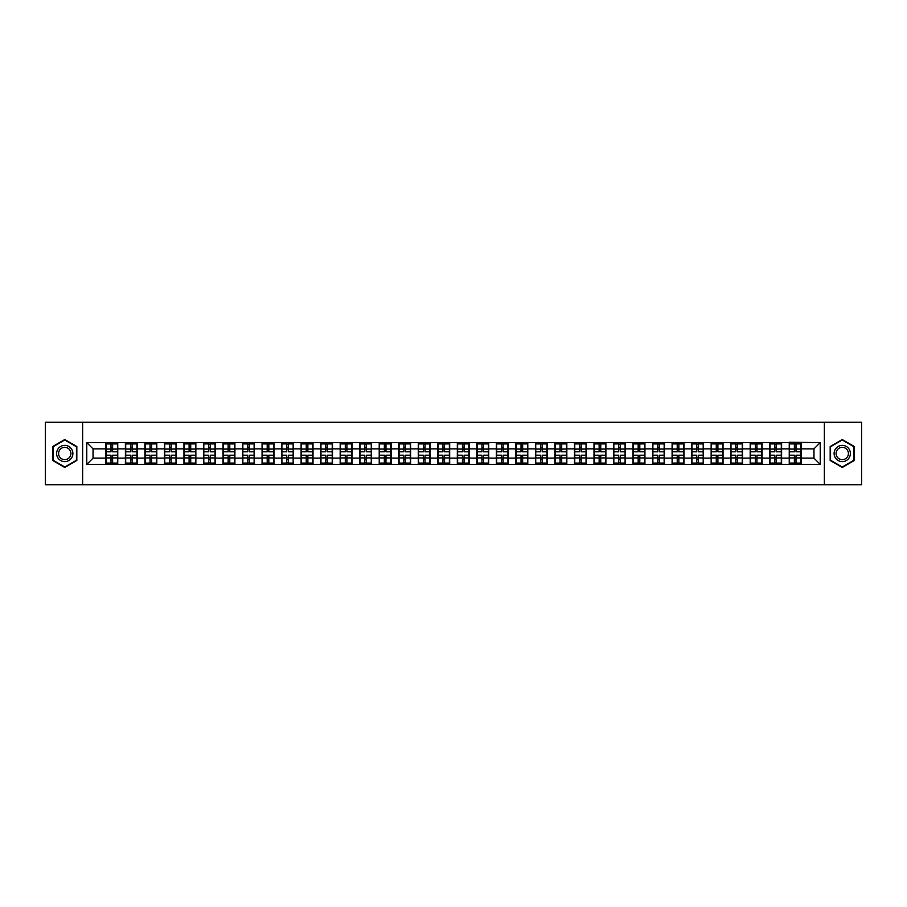 <?xml version="1.0" encoding="UTF-8"?>
<svg xmlns="http://www.w3.org/2000/svg" width="907" height="907" viewBox="0 0 907 907"><rect width="100%" height="100%" fill="white"/><g stroke="black" fill="none" stroke-linecap="round" stroke-linejoin="round"><path stroke-width="1.36" d="M824.35 484.792L861.65 484.792L861.65 422.209L824.35 422.209L824.35 484.792L82.65 484.792L82.65 422.209L45.35 422.209L45.35 484.792L82.65 484.792M824.35 422.209L82.65 422.209M813.964 458.126L813.964 448.874L801.13 448.874L801.13 458.126L813.964 458.126L820.223 464.384L820.223 442.616L789.249 442.231L789.249 448.874L781.607 448.874L781.607 458.126L789.249 458.126L789.249 448.874M820.223 464.384L86.777 464.384L86.777 442.616L105.87 442.616L105.87 448.874L93.036 448.874L93.036 458.126L105.87 458.126L105.87 448.874M789.249 442.616L105.87 442.616M789.249 458.126L789.249 464.384M781.607 458.126L781.607 464.384M781.607 442.616L781.607 448.874M762.084 458.126L769.714 458.126L769.714 448.874L762.084 448.874L762.084 464.384M769.714 458.126L769.714 464.384M769.714 442.616L769.714 448.874M762.084 442.616L762.084 448.874M742.561 458.126L750.191 458.126L750.191 448.874L742.561 448.874L742.561 464.384M750.191 458.126L750.191 464.384M750.191 442.616L750.191 448.874M742.561 442.616L742.561 448.874M723.038 458.126L730.668 458.126L730.668 448.874L723.038 448.874L723.038 464.384M730.668 458.126L730.668 464.384M730.668 442.616L730.668 448.874M723.038 442.616L723.038 448.874M703.515 458.126L711.145 458.126L711.145 448.874L703.515 448.874L703.515 464.384M711.145 458.126L711.145 464.384M711.145 442.616L711.145 448.874M703.515 442.616L703.515 448.874M683.98 458.126L691.622 458.126L691.622 448.874L683.98 448.874L683.98 464.384M691.622 458.126L691.622 464.384M691.622 442.616L691.622 448.874M683.98 442.616L683.98 448.874M664.457 458.126L672.098 458.126L672.098 448.874L664.457 448.874L664.457 464.384M672.098 458.126L672.098 464.384M672.098 442.616L672.098 448.874M664.457 442.616L664.457 448.874M644.934 458.126L652.564 458.126L652.564 448.874L644.934 448.874L644.934 464.384M652.564 458.126L652.564 464.384M652.564 442.616L652.564 448.874M644.934 442.616L644.934 448.874M625.411 458.126L633.041 458.126L633.041 448.874L625.411 448.874L625.411 464.384M633.041 458.126L633.041 464.384M633.041 442.616L633.041 448.874M625.411 442.616L625.411 448.874M605.887 458.126L613.517 458.126L613.517 448.874L605.887 448.874L605.887 464.384M613.517 458.126L613.517 464.384M613.517 442.616L613.517 448.874M605.887 442.616L605.887 448.874M586.353 458.126L593.994 458.126L593.994 448.874L586.353 448.874L586.353 464.384M593.994 458.126L593.994 464.384M593.994 442.616L593.994 448.874M586.353 442.616L586.353 448.874M566.83 458.126L574.471 458.126L574.471 448.874L566.83 448.874L566.83 464.384M574.471 458.126L574.471 464.384M574.471 442.616L574.471 448.874M566.83 442.616L566.83 448.874M547.306 458.126L554.948 458.126L554.948 448.874L547.306 448.874L547.306 464.384M554.948 458.126L554.948 464.384M554.948 442.616L554.948 448.874M547.306 442.616L547.306 448.874M527.783 458.126L535.413 458.126L535.413 448.874L527.783 448.874L527.783 464.384M535.413 458.126L535.413 464.384M535.413 442.616L535.413 448.874M527.783 442.616L527.783 448.874M508.26 458.126L515.89 458.126L515.89 448.874L508.26 448.874L508.26 464.384M515.89 458.126L515.89 464.384M515.89 442.616L515.89 448.874M508.26 442.616L508.26 448.874M488.737 458.126L496.367 458.126L496.367 448.874L488.737 448.874L488.737 464.384M496.367 458.126L496.367 464.384M496.367 442.616L496.367 448.874M488.737 442.616L488.737 448.874M469.202 458.126L476.844 458.126L476.844 448.874L469.202 448.874L469.202 464.384M476.844 458.126L476.844 464.384M476.844 442.616L476.844 448.874M469.202 442.616L469.202 448.874M449.679 458.126L457.321 458.126L457.321 448.874L449.679 448.874L449.679 464.384M457.321 458.126L457.321 464.384M457.321 442.616L457.321 448.874M449.679 442.616L449.679 448.874M430.156 458.126L437.798 458.126L437.798 448.874L430.156 448.874L430.156 464.384M437.798 458.126L437.798 464.384M437.798 442.616L437.798 448.874M430.156 442.616L430.156 448.874M410.633 458.126L418.263 458.126L418.263 448.874L410.633 448.874L410.633 464.384M418.263 458.126L418.263 464.384M418.263 442.616L418.263 448.874M410.633 442.616L410.633 448.874M391.11 458.126L398.74 458.126L398.74 448.874L391.11 448.874L391.11 464.384M398.74 458.126L398.74 464.384M398.74 442.616L398.74 448.874M391.11 442.616L391.11 448.874M371.587 458.126L379.217 458.126L379.217 448.874L371.587 448.874L371.587 464.384M379.217 458.126L379.217 464.384M379.217 442.616L379.217 448.874M371.587 442.616L371.587 448.874M352.052 458.126L359.694 458.126L359.694 448.874L352.052 448.874L352.052 464.384M359.694 458.126L359.694 464.384M359.694 442.616L359.694 448.874M352.052 442.616L352.052 448.874M332.529 458.126L340.17 458.126L340.17 448.874L332.529 448.874L332.529 464.384M340.17 458.126L340.17 464.384M340.17 442.616L340.17 448.874M332.529 442.616L332.529 448.874M313.006 458.126L320.647 458.126L320.647 448.874L313.006 448.874L313.006 464.384M320.647 458.126L320.647 464.384M320.647 442.616L320.647 448.874M313.006 442.616L313.006 448.874M293.483 458.126L301.113 458.126L301.113 448.874L293.483 448.874L293.483 464.384M301.113 458.126L301.113 464.384M301.113 442.616L301.113 448.874M293.483 442.616L293.483 448.874M273.959 458.126L281.589 458.126L281.589 448.874L273.959 448.874L273.959 464.384M281.589 458.126L281.589 464.384M281.589 442.616L281.589 448.874M273.959 442.616L273.959 448.874M254.436 458.126L262.066 458.126L262.066 448.874L254.436 448.874L254.436 464.384M262.066 458.126L262.066 464.384M262.066 442.616L262.066 448.874M254.436 442.616L254.436 448.874M234.902 458.126L242.543 458.126L242.543 448.874L234.902 448.874L234.902 464.384M242.543 458.126L242.543 464.384M242.543 442.616L242.543 448.874M234.902 442.616L234.902 448.874M215.378 458.126L223.02 458.126L223.02 448.874L215.378 448.874L215.378 464.384M223.02 458.126L223.02 464.384M223.02 442.616L223.02 448.874M215.378 442.616L215.378 448.874M195.855 458.126L203.485 458.126L203.485 448.874L195.855 448.874L195.855 464.384M203.485 458.126L203.485 464.384M203.485 442.616L203.485 448.874M195.855 442.616L195.855 448.874M176.332 458.126L183.962 458.126L183.962 448.874L176.332 448.874L176.332 464.384M183.962 458.126L183.962 464.384M183.962 442.616L183.962 448.874M176.332 442.616L176.332 448.874M156.809 458.126L164.439 458.126L164.439 448.874L156.809 448.874L156.809 464.384M164.439 458.126L164.439 464.384M164.439 442.616L164.439 448.874M156.809 442.616L156.809 448.874M137.286 458.126L144.916 458.126L144.916 448.874L137.286 448.874L137.286 464.384M144.916 458.126L144.916 464.384M144.916 442.616L144.916 448.874M137.286 442.616L137.286 448.874M117.751 458.126L125.393 458.126L125.393 448.874L117.751 448.874L117.751 464.384M125.393 458.126L125.393 464.384M125.393 442.616L125.393 448.874M117.751 442.616L117.751 448.874M105.87 458.126L105.87 464.384M93.036 458.126L86.777 464.384M86.777 442.616L93.036 448.874M801.13 458.126L801.13 464.384M801.13 442.616L801.13 448.874M820.223 442.616L813.964 448.874M64.748 439.555L52.674 446.527L52.674 460.473L64.748 467.445L76.823 460.473L76.823 446.527L64.748 439.555M830.177 460.473L842.252 467.445L854.326 460.473L854.326 446.527L842.252 439.555L830.177 446.527L830.177 460.473M106.176 449.067L110.994 449.067L110.994 442.548L106.176 442.548L106.176 455.189L110.994 455.189L110.994 457.933L112.627 457.922L112.627 455.189L117.445 455.189L117.445 442.548L112.627 442.548L112.627 443.92L117.445 443.92M110.994 447.253L112.627 447.253M112.627 444.113L110.994 444.113M106.176 451.811L110.994 451.811L110.994 449.067L112.627 449.078L112.627 451.811L117.445 451.811M106.176 443.92L110.994 443.92M110.994 462.887L112.627 462.887M110.994 459.747L112.627 459.747M106.176 464.452L110.994 464.452L110.994 463.08L106.176 463.08L106.176 464.452M106.176 455.189L106.176 457.933L110.994 457.933L110.994 463.08M106.176 457.933L106.176 463.08M117.445 455.189L117.445 464.452L112.627 464.452L112.627 463.08L117.445 463.08M117.445 457.933L112.627 457.933L112.627 463.08M117.445 449.067L112.627 449.067L112.627 443.92M125.699 449.067L130.517 449.067L130.517 442.548L125.699 442.548L125.699 455.189L130.517 455.189L130.517 457.933L132.15 457.922L132.15 455.189L136.968 455.189L136.968 442.548L132.15 442.548L132.15 443.92L136.968 443.92M130.517 447.253L132.15 447.253M132.15 444.113L130.517 444.113M125.699 451.811L130.517 451.811L130.517 449.067L132.15 449.078L132.15 451.811L136.968 451.811M125.699 443.92L130.517 443.92M130.517 462.887L132.15 462.887M130.517 459.747L132.15 459.747M125.699 464.452L130.517 464.452L130.517 463.08L125.699 463.08L125.699 464.452M125.699 455.189L125.699 457.933L130.517 457.933L130.517 463.08M125.699 457.933L125.699 463.08M136.968 455.189L136.968 464.452L132.15 464.452L132.15 463.08L136.968 463.08M136.968 457.933L132.15 457.933L132.15 463.08M136.968 449.067L132.15 449.067L132.15 443.92M145.233 449.067L150.052 449.067L150.052 442.548L145.233 442.548L145.233 455.189L150.052 455.189L150.052 457.933L151.673 457.922L151.673 455.189L156.492 455.189L156.492 442.548L151.673 442.548L151.673 443.92L156.492 443.92M150.052 447.253L151.673 447.253M151.673 444.113L150.052 444.113M145.233 451.811L150.052 451.811L150.052 449.067L151.673 449.078L151.673 451.811L156.492 451.811M145.233 443.92L150.052 443.92M150.052 462.887L151.673 462.887M150.052 459.747L151.673 459.747M145.233 464.452L150.052 464.452L150.052 463.08L145.233 463.08L145.233 464.452M145.233 455.189L145.233 457.933L150.052 457.933L150.052 463.08M145.233 457.933L145.233 463.08M156.492 455.189L156.492 464.452L151.673 464.452L151.673 463.08L156.492 463.08M156.492 457.933L151.673 457.933L151.673 463.08M156.492 449.067L151.673 449.067L151.673 443.92M164.757 449.067L169.575 449.067L169.575 442.548L164.757 442.548L164.757 455.189L169.575 455.189L169.575 457.933L171.196 457.922L171.196 455.189L176.015 455.189L176.015 442.548L171.196 442.548L171.196 443.92L176.015 443.92M169.575 447.253L171.196 447.253M171.196 444.113L169.575 444.113M164.757 451.811L169.575 451.811L169.575 449.067L171.196 449.078L171.196 451.811L176.015 451.811M164.757 443.92L169.575 443.92M169.575 462.887L171.196 462.887M169.575 459.747L171.196 459.747M164.757 464.452L169.575 464.452L169.575 463.08L164.757 463.08L164.757 464.452M164.757 455.189L164.757 457.933L169.575 457.933L169.575 463.08M164.757 457.933L164.757 463.08M176.015 455.189L176.015 464.452L171.196 464.452L171.196 463.08L176.015 463.08M176.015 457.933L171.196 457.933L171.196 463.08M176.015 449.067L171.196 449.067L171.196 443.92M184.28 449.067L189.098 449.067L189.098 442.548L184.28 442.548L184.28 455.189L189.098 455.189L189.098 457.933L190.719 457.922L190.719 455.189L195.538 455.189L195.538 442.548L190.719 442.548L190.719 443.92L195.538 443.92M189.098 447.253L190.719 447.253M190.719 444.113L189.098 444.113M184.28 451.811L189.098 451.811L189.098 449.067L190.719 449.078L190.719 451.811L195.538 451.811M184.28 443.92L189.098 443.92M189.098 462.887L190.719 462.887M189.098 459.747L190.719 459.747M184.28 464.452L189.098 464.452L189.098 463.08L184.28 463.08L184.28 464.452M184.28 455.189L184.28 457.933L189.098 457.933L189.098 463.08M184.28 457.933L184.28 463.08M195.538 455.189L195.538 464.452L190.719 464.452L190.719 463.08L195.538 463.08M195.538 457.933L190.719 457.933L190.719 463.08M195.538 449.067L190.719 449.067L190.719 443.92M203.803 449.067L208.621 449.067L208.621 442.548L203.803 442.548L203.803 455.189L208.621 455.189L208.621 457.933L210.254 457.922L210.254 455.189L215.072 455.189L215.072 442.548L210.254 442.548L210.254 443.92L215.072 443.92M208.621 447.253L210.254 447.253M210.254 444.113L208.621 444.113M203.803 451.811L208.621 451.811L208.621 449.067L210.254 449.078L210.254 451.811L215.072 451.811M203.803 443.92L208.621 443.92M208.621 462.887L210.254 462.887M208.621 459.747L210.254 459.747M203.803 464.452L208.621 464.452L208.621 463.08L203.803 463.08L203.803 464.452M203.803 455.189L203.803 457.933L208.621 457.933L208.621 463.08M203.803 457.933L203.803 463.08M215.072 455.189L215.072 464.452L210.254 464.452L210.254 463.08L215.072 463.08M215.072 457.933L210.254 457.933L210.254 463.08M215.072 449.067L210.254 449.067L210.254 443.92M71.8 449.43A8.14 8.14 0 0 0 60.678 446.459A8.14 8.14 0 0 0 57.708 457.57A8.14 8.14 0 0 0 68.819 460.541A8.14 8.14 0 0 0 71.8 449.43M70.088 450.416A6.156 6.156 0 0 0 61.665 448.171A6.156 6.156 0 0 0 59.42 456.584A6.156 6.156 0 0 0 67.832 458.829A6.156 6.156 0 0 0 70.088 450.416M64.748 467.014L53.048 460.257L53.048 446.743L64.748 439.986L76.449 446.743L76.449 460.257L64.748 467.014M849.292 449.43A8.14 8.14 0 0 0 838.181 446.459A8.14 8.14 0 0 0 835.2 457.57A8.14 8.14 0 0 0 846.322 460.541A8.14 8.14 0 0 0 849.292 449.43M847.58 450.416A6.156 6.156 0 0 0 839.168 448.171A6.156 6.156 0 0 0 836.912 456.584A6.156 6.156 0 0 0 845.335 458.829A6.156 6.156 0 0 0 847.58 450.416M842.252 467.014L830.551 460.257L830.551 446.743L842.252 439.986L853.952 446.743L853.952 460.257L842.252 467.014M223.326 449.067L228.145 449.067L228.145 442.548L223.326 442.548L223.326 455.189L228.145 455.189L228.145 457.933L229.777 457.922L229.777 455.189L234.596 455.189L234.596 442.548L229.777 442.548L229.777 443.92L234.596 443.92M228.145 447.253L229.777 447.253M229.777 444.113L228.145 444.113M223.326 451.811L228.145 451.811L228.145 449.067L229.777 449.078L229.777 451.811L234.596 451.811M223.326 443.92L228.145 443.92M228.145 462.887L229.777 462.887M228.145 459.747L229.777 459.747M223.326 464.452L228.145 464.452L228.145 463.08L223.326 463.08L223.326 464.452M223.326 455.189L223.326 457.933L228.145 457.933L228.145 463.08M223.326 457.933L223.326 463.08M234.596 455.189L234.596 464.452L229.777 464.452L229.777 463.08L234.596 463.08M234.596 457.933L229.777 457.933L229.777 463.08M234.596 449.067L229.777 449.067L229.777 443.92M242.849 449.067L247.668 449.067L247.668 442.548L242.849 442.548L242.849 455.189L247.668 455.189L247.668 457.933L249.3 457.922L249.3 455.189L254.119 455.189L254.119 442.548L249.3 442.548L249.3 443.92L254.119 443.92M247.668 447.253L249.3 447.253M249.3 444.113L247.668 444.113M242.849 451.811L247.668 451.811L247.668 449.067L249.3 449.078L249.3 451.811L254.119 451.811M242.849 443.92L247.668 443.92M247.668 462.887L249.3 462.887M247.668 459.747L249.3 459.747M242.849 464.452L247.668 464.452L247.668 463.08L242.849 463.08L242.849 464.452M242.849 455.189L242.849 457.933L247.668 457.933L247.668 463.08M242.849 457.933L242.849 463.08M254.119 455.189L254.119 464.452L249.3 464.452L249.3 463.08L254.119 463.08M254.119 457.933L249.3 457.933L249.3 463.08M254.119 449.067L249.3 449.067L249.3 443.92M262.384 449.067L267.202 449.067L267.202 442.548L262.384 442.548L262.384 455.189L267.202 455.189L267.202 457.933L268.823 457.922L268.823 455.189L273.642 455.189L273.642 442.548L268.823 442.548L268.823 443.92L273.642 443.92M267.202 447.253L268.823 447.253M268.823 444.113L267.202 444.113M262.384 451.811L267.202 451.811L267.202 449.067L268.823 449.078L268.823 451.811L273.642 451.811M262.384 443.92L267.202 443.92M267.202 462.887L268.823 462.887M267.202 459.747L268.823 459.747M262.384 464.452L267.202 464.452L267.202 463.08L262.384 463.08L262.384 464.452M262.384 455.189L262.384 457.933L267.202 457.933L267.202 463.08M262.384 457.933L262.384 463.08M273.642 455.189L273.642 464.452L268.823 464.452L268.823 463.08L273.642 463.08M273.642 457.933L268.823 457.933L268.823 463.08M273.642 449.067L268.823 449.067L268.823 443.92M281.907 449.067L286.725 449.067L286.725 442.548L281.907 442.548L281.907 455.189L286.725 455.189L286.725 457.933L288.347 457.922L288.347 455.189L293.165 455.189L293.165 442.548L288.347 442.548L288.347 443.92L293.165 443.92M286.725 447.253L288.347 447.253M288.347 444.113L286.725 444.113M281.907 451.811L286.725 451.811L286.725 449.067L288.347 449.078L288.347 451.811L293.165 451.811M281.907 443.92L286.725 443.92M286.725 462.887L288.347 462.887M286.725 459.747L288.347 459.747M281.907 464.452L286.725 464.452L286.725 463.08L281.907 463.08L281.907 464.452M281.907 455.189L281.907 457.933L286.725 457.933L286.725 463.08M281.907 457.933L281.907 463.08M293.165 455.189L293.165 464.452L288.347 464.452L288.347 463.08L293.165 463.08M293.165 457.933L288.347 457.933L288.347 463.08M293.165 449.067L288.347 449.067L288.347 443.92M301.43 449.067L306.249 449.067L306.249 442.548L301.43 442.548L301.43 455.189L306.249 455.189L306.249 457.933L307.87 457.922L307.87 455.189L312.688 455.189L312.688 442.548L307.87 442.548L307.87 443.92L312.688 443.92M306.249 447.253L307.87 447.253M307.87 444.113L306.249 444.113M301.43 451.811L306.249 451.811L306.249 449.067L307.87 449.078L307.87 451.811L312.688 451.811M301.43 443.92L306.249 443.92M306.249 462.887L307.87 462.887M306.249 459.747L307.87 459.747M301.43 464.452L306.249 464.452L306.249 463.08L301.43 463.08L301.43 464.452M301.43 455.189L301.43 457.933L306.249 457.933L306.249 463.08M301.43 457.933L301.43 463.08M312.688 455.189L312.688 464.452L307.87 464.452L307.87 463.08L312.688 463.08M312.688 457.933L307.87 457.933L307.87 463.08M312.688 449.067L307.87 449.067L307.87 443.92M320.953 449.067L325.772 449.067L325.772 442.548L320.953 442.548L320.953 455.189L325.772 455.189L325.772 457.933L327.404 457.922L327.404 455.189L332.223 455.189L332.223 442.548L327.404 442.548L327.404 443.92L332.223 443.92M325.772 447.253L327.404 447.253M327.404 444.113L325.772 444.113M320.953 451.811L325.772 451.811L325.772 449.067L327.404 449.078L327.404 451.811L332.223 451.811M320.953 443.92L325.772 443.92M325.772 462.887L327.404 462.887M325.772 459.747L327.404 459.747M320.953 464.452L325.772 464.452L325.772 463.08L320.953 463.08L320.953 464.452M320.953 455.189L320.953 457.933L325.772 457.933L325.772 463.08M320.953 457.933L320.953 463.08M332.223 455.189L332.223 464.452L327.404 464.452L327.404 463.08L332.223 463.08M332.223 457.933L327.404 457.933L327.404 463.08M332.223 449.067L327.404 449.067L327.404 443.92M340.476 449.067L345.295 449.067L345.295 442.548L340.476 442.548L340.476 455.189L345.295 455.189L345.295 457.933L346.928 457.922L346.928 455.189L351.746 455.189L351.746 442.548L346.928 442.548L346.928 443.92L351.746 443.92M345.295 447.253L346.928 447.253M346.928 444.113L345.295 444.113M340.476 451.811L345.295 451.811L345.295 449.067L346.928 449.078L346.928 451.811L351.746 451.811M340.476 443.92L345.295 443.92M345.295 462.887L346.928 462.887M345.295 459.747L346.928 459.747M340.476 464.452L345.295 464.452L345.295 463.08L340.476 463.08L340.476 464.452M340.476 455.189L340.476 457.933L345.295 457.933L345.295 463.08M340.476 457.933L340.476 463.08M351.746 455.189L351.746 464.452L346.928 464.452L346.928 463.08L351.746 463.08M351.746 457.933L346.928 457.933L346.928 463.08M351.746 449.067L346.928 449.067L346.928 443.92M360 449.067L364.818 449.067L364.818 442.548L360 442.548L360 455.189L364.818 455.189L364.818 457.933L366.451 457.922L366.451 455.189L371.269 455.189L371.269 442.548L366.451 442.548L366.451 443.92L371.269 443.92M364.818 447.253L366.451 447.253M366.451 444.113L364.818 444.113M360 451.811L364.818 451.811L364.818 449.067L366.451 449.078L366.451 451.811L371.269 451.811M360 443.92L364.818 443.92M364.818 462.887L366.451 462.887M364.818 459.747L366.451 459.747M360 464.452L364.818 464.452L364.818 463.08L360 463.08L360 464.452M360 455.189L360 457.933L364.818 457.933L364.818 463.08M360 457.933L360 463.08M371.269 455.189L371.269 464.452L366.451 464.452L366.451 463.08L371.269 463.08M371.269 457.933L366.451 457.933L366.451 463.08M371.269 449.067L366.451 449.067L366.451 443.92M379.534 449.067L384.353 449.067L384.353 442.548L379.534 442.548L379.534 455.189L384.353 455.189L384.353 457.933L385.974 457.922L385.974 455.189L390.792 455.189L390.792 442.548L385.974 442.548L385.974 443.92L390.792 443.92M384.353 447.253L385.974 447.253M385.974 444.113L384.353 444.113M379.534 451.811L384.353 451.811L384.353 449.067L385.974 449.078L385.974 451.811L390.792 451.811M379.534 443.92L384.353 443.92M384.353 462.887L385.974 462.887M384.353 459.747L385.974 459.747M379.534 464.452L384.353 464.452L384.353 463.08L379.534 463.08L379.534 464.452M379.534 455.189L379.534 457.933L384.353 457.933L384.353 463.08M379.534 457.933L379.534 463.08M390.792 455.189L390.792 464.452L385.974 464.452L385.974 463.08L390.792 463.08M390.792 457.933L385.974 457.933L385.974 463.08M390.792 449.067L385.974 449.067L385.974 443.92M399.057 449.067L403.876 449.067L403.876 442.548L399.057 442.548L399.057 455.189L403.876 455.189L403.876 457.933L405.497 457.922L405.497 455.189L410.315 455.189L410.315 442.548L405.497 442.548L405.497 443.92L410.315 443.92M403.876 447.253L405.497 447.253M405.497 444.113L403.876 444.113M399.057 451.811L403.876 451.811L403.876 449.067L405.497 449.078L405.497 451.811L410.315 451.811M399.057 443.92L403.876 443.92M403.876 462.887L405.497 462.887M403.876 459.747L405.497 459.747M399.057 464.452L403.876 464.452L403.876 463.08L399.057 463.08L399.057 464.452M399.057 455.189L399.057 457.933L403.876 457.933L403.876 463.08M399.057 457.933L399.057 463.08M410.315 455.189L410.315 464.452L405.497 464.452L405.497 463.08L410.315 463.08M410.315 457.933L405.497 457.933L405.497 463.08M410.315 449.067L405.497 449.067L405.497 443.92M418.58 449.067L423.399 449.067L423.399 442.548L418.58 442.548L418.58 455.189L423.399 455.189L423.399 457.933L425.032 457.922L425.032 455.189L429.85 455.189L429.85 442.548L425.032 442.548L425.032 443.92L429.85 443.92M423.399 447.253L425.032 447.253M425.032 444.113L423.399 444.113M418.58 451.811L423.399 451.811L423.399 449.067L425.032 449.078L425.032 451.811L429.85 451.811M418.58 443.92L423.399 443.92M423.399 462.887L425.032 462.887M423.399 459.747L425.032 459.747M418.58 464.452L423.399 464.452L423.399 463.08L418.58 463.08L418.58 464.452M418.58 455.189L418.58 457.933L423.399 457.933L423.399 463.08M418.58 457.933L418.58 463.08M429.85 455.189L429.85 464.452L425.032 464.452L425.032 463.08L429.85 463.08M429.85 457.933L425.032 457.933L425.032 463.08M429.85 449.067L425.032 449.067L425.032 443.92M438.104 449.067L442.922 449.067L442.922 442.548L438.104 442.548L438.104 455.189L442.922 455.189L442.922 457.933L444.555 457.922L444.555 455.189L449.373 455.189L449.373 442.548L444.555 442.548L444.555 443.92L449.373 443.92M442.922 447.253L444.555 447.253M444.555 444.113L442.922 444.113M438.104 451.811L442.922 451.811L442.922 449.067L444.555 449.078L444.555 451.811L449.373 451.811M438.104 443.92L442.922 443.92M442.922 462.887L444.555 462.887M442.922 459.747L444.555 459.747M438.104 464.452L442.922 464.452L442.922 463.08L438.104 463.08L438.104 464.452M438.104 455.189L438.104 457.933L442.922 457.933L442.922 463.08M438.104 457.933L438.104 463.08M449.373 455.189L449.373 464.452L444.555 464.452L444.555 463.08L449.373 463.08M449.373 457.933L444.555 457.933L444.555 463.08M449.373 449.067L444.555 449.067L444.555 443.92M457.627 449.067L462.445 449.067L462.445 442.548L457.627 442.548L457.627 455.189L462.445 455.189L462.445 457.933L464.078 457.922L464.078 455.189L468.896 455.189L468.896 442.548L464.078 442.548L464.078 443.92L468.896 443.92M462.445 447.253L464.078 447.253M464.078 444.113L462.445 444.113M457.627 451.811L462.445 451.811L462.445 449.067L464.078 449.078L464.078 451.811L468.896 451.811M457.627 443.92L462.445 443.92M462.445 462.887L464.078 462.887M462.445 459.747L464.078 459.747M457.627 464.452L462.445 464.452L462.445 463.08L457.627 463.08L457.627 464.452M457.627 455.189L457.627 457.933L462.445 457.933L462.445 463.08M457.627 457.933L457.627 463.08M468.896 455.189L468.896 464.452L464.078 464.452L464.078 463.08L468.896 463.08M468.896 457.933L464.078 457.933L464.078 463.08M468.896 449.067L464.078 449.067L464.078 443.92M477.15 449.067L481.968 449.067L481.968 442.548L477.15 442.548L477.15 455.189L481.968 455.189L481.968 457.933L483.601 457.922L483.601 455.189L488.42 455.189L488.42 442.548L483.601 442.548L483.601 443.92L488.42 443.92M481.968 447.253L483.601 447.253M483.601 444.113L481.968 444.113M477.15 451.811L481.968 451.811L481.968 449.067L483.601 449.078L483.601 451.811L488.42 451.811M477.15 443.92L481.968 443.92M481.968 462.887L483.601 462.887M481.968 459.747L483.601 459.747M477.15 464.452L481.968 464.452L481.968 463.08L477.15 463.08L477.15 464.452M477.15 455.189L477.15 457.933L481.968 457.933L481.968 463.08M477.15 457.933L477.15 463.08M488.42 455.189L488.42 464.452L483.601 464.452L483.601 463.08L488.42 463.08M488.42 457.933L483.601 457.933L483.601 463.08M488.42 449.067L483.601 449.067L483.601 443.92M496.685 449.067L501.503 449.067L501.503 442.548L496.685 442.548L496.685 455.189L501.503 455.189L501.503 457.933L503.124 457.922L503.124 455.189L507.943 455.189L507.943 442.548L503.124 442.548L503.124 443.92L507.943 443.92M501.503 447.253L503.124 447.253M503.124 444.113L501.503 444.113M496.685 451.811L501.503 451.811L501.503 449.067L503.124 449.078L503.124 451.811L507.943 451.811M496.685 443.92L501.503 443.92M501.503 462.887L503.124 462.887M501.503 459.747L503.124 459.747M496.685 464.452L501.503 464.452L501.503 463.08L496.685 463.08L496.685 464.452M496.685 455.189L496.685 457.933L501.503 457.933L501.503 463.08M496.685 457.933L496.685 463.08M507.943 455.189L507.943 464.452L503.124 464.452L503.124 463.08L507.943 463.08M507.943 457.933L503.124 457.933L503.124 463.08M507.943 449.067L503.124 449.067L503.124 443.92M516.208 449.067L521.026 449.067L521.026 442.548L516.208 442.548L516.208 455.189L521.026 455.189L521.026 457.933L522.647 457.922L522.647 455.189L527.466 455.189L527.466 442.548L522.647 442.548L522.647 443.92L527.466 443.92M521.026 447.253L522.647 447.253M522.647 444.113L521.026 444.113M516.208 451.811L521.026 451.811L521.026 449.067L522.647 449.078L522.647 451.811L527.466 451.811M516.208 443.92L521.026 443.92M521.026 462.887L522.647 462.887M521.026 459.747L522.647 459.747M516.208 464.452L521.026 464.452L521.026 463.08L516.208 463.08L516.208 464.452M516.208 455.189L516.208 457.933L521.026 457.933L521.026 463.08M516.208 457.933L516.208 463.08M527.466 455.189L527.466 464.452L522.647 464.452L522.647 463.08L527.466 463.08M527.466 457.933L522.647 457.933L522.647 463.08M527.466 449.067L522.647 449.067L522.647 443.92M535.731 449.067L540.549 449.067L540.549 442.548L535.731 442.548L535.731 455.189L540.549 455.189L540.549 457.933L542.182 457.922L542.182 455.189L547 455.189L547 442.548L542.182 442.548L542.182 443.92L547 443.92M540.549 447.253L542.182 447.253M542.182 444.113L540.549 444.113M535.731 451.811L540.549 451.811L540.549 449.067L542.182 449.078L542.182 451.811L547 451.811M535.731 443.92L540.549 443.92M540.549 462.887L542.182 462.887M540.549 459.747L542.182 459.747M535.731 464.452L540.549 464.452L540.549 463.08L535.731 463.08L535.731 464.452M535.731 455.189L535.731 457.933L540.549 457.933L540.549 463.08M535.731 457.933L535.731 463.08M547 455.189L547 464.452L542.182 464.452L542.182 463.08L547 463.08M547 457.933L542.182 457.933L542.182 463.08M547 449.067L542.182 449.067L542.182 443.92M555.254 449.067L560.072 449.067L560.072 442.548L555.254 442.548L555.254 455.189L560.072 455.189L560.072 457.933L561.705 457.922L561.705 455.189L566.524 455.189L566.524 442.548L561.705 442.548L561.705 443.92L566.524 443.92M560.072 447.253L561.705 447.253M561.705 444.113L560.072 444.113M555.254 451.811L560.072 451.811L560.072 449.067L561.705 449.078L561.705 451.811L566.524 451.811M555.254 443.92L560.072 443.92M560.072 462.887L561.705 462.887M560.072 459.747L561.705 459.747M555.254 464.452L560.072 464.452L560.072 463.08L555.254 463.08L555.254 464.452M555.254 455.189L555.254 457.933L560.072 457.933L560.072 463.08M555.254 457.933L555.254 463.08M566.524 455.189L566.524 464.452L561.705 464.452L561.705 463.08L566.524 463.08M566.524 457.933L561.705 457.933L561.705 463.08M566.524 449.067L561.705 449.067L561.705 443.92M574.777 449.067L579.596 449.067L579.596 442.548L574.777 442.548L574.777 455.189L579.596 455.189L579.596 457.933L581.228 457.922L581.228 455.189L586.047 455.189L586.047 442.548L581.228 442.548L581.228 443.92L586.047 443.92M579.596 447.253L581.228 447.253M581.228 444.113L579.596 444.113M574.777 451.811L579.596 451.811L579.596 449.067L581.228 449.078L581.228 451.811L586.047 451.811M574.777 443.92L579.596 443.92M579.596 462.887L581.228 462.887M579.596 459.747L581.228 459.747M574.777 464.452L579.596 464.452L579.596 463.08L574.777 463.08L574.777 464.452M574.777 455.189L574.777 457.933L579.596 457.933L579.596 463.08M574.777 457.933L574.777 463.08M586.047 455.189L586.047 464.452L581.228 464.452L581.228 463.08L586.047 463.08M586.047 457.933L581.228 457.933L581.228 463.08M586.047 449.067L581.228 449.067L581.228 443.92M594.312 449.067L599.13 449.067L599.13 442.548L594.312 442.548L594.312 455.189L599.13 455.189L599.13 457.933L600.751 457.922L600.751 455.189L605.57 455.189L605.57 442.548L600.751 442.548L600.751 443.92L605.57 443.92M599.13 447.253L600.751 447.253M600.751 444.113L599.13 444.113M594.312 451.811L599.13 451.811L599.13 449.067L600.751 449.078L600.751 451.811L605.57 451.811M594.312 443.92L599.13 443.92M599.13 462.887L600.751 462.887M599.13 459.747L600.751 459.747M594.312 464.452L599.13 464.452L599.13 463.08L594.312 463.08L594.312 464.452M594.312 455.189L594.312 457.933L599.13 457.933L599.13 463.08M594.312 457.933L594.312 463.08M605.57 455.189L605.57 464.452L600.751 464.452L600.751 463.08L605.57 463.08M605.57 457.933L600.751 457.933L600.751 463.08M605.57 449.067L600.751 449.067L600.751 443.92M613.835 449.067L618.653 449.067L618.653 442.548L613.835 442.548L613.835 455.189L618.653 455.189L618.653 457.933L620.275 457.922L620.275 455.189L625.093 455.189L625.093 442.548L620.275 442.548L620.275 443.92L625.093 443.92M618.653 447.253L620.275 447.253M620.275 444.113L618.653 444.113M613.835 451.811L618.653 451.811L618.653 449.067L620.275 449.078L620.275 451.811L625.093 451.811M613.835 443.92L618.653 443.92M618.653 462.887L620.275 462.887M618.653 459.747L620.275 459.747M613.835 464.452L618.653 464.452L618.653 463.08L613.835 463.08L613.835 464.452M613.835 455.189L613.835 457.933L618.653 457.933L618.653 463.08M613.835 457.933L613.835 463.08M625.093 455.189L625.093 464.452L620.275 464.452L620.275 463.08L625.093 463.08M625.093 457.933L620.275 457.933L620.275 463.08M625.093 449.067L620.275 449.067L620.275 443.92M633.358 449.067L638.177 449.067L638.177 442.548L633.358 442.548L633.358 455.189L638.177 455.189L638.177 457.933L639.798 457.922L639.798 455.189L644.616 455.189L644.616 442.548L639.798 442.548L639.798 443.92L644.616 443.92M638.177 447.253L639.798 447.253M639.798 444.113L638.177 444.113M633.358 451.811L638.177 451.811L638.177 449.067L639.798 449.078L639.798 451.811L644.616 451.811M633.358 443.92L638.177 443.92M638.177 462.887L639.798 462.887M638.177 459.747L639.798 459.747M633.358 464.452L638.177 464.452L638.177 463.08L633.358 463.08L633.358 464.452M633.358 455.189L633.358 457.933L638.177 457.933L638.177 463.08M633.358 457.933L633.358 463.08M644.616 455.189L644.616 464.452L639.798 464.452L639.798 463.08L644.616 463.08M644.616 457.933L639.798 457.933L639.798 463.08M644.616 449.067L639.798 449.067L639.798 443.92M652.881 449.067L657.7 449.067L657.7 442.548L652.881 442.548L652.881 455.189L657.7 455.189L657.7 457.933L659.332 457.922L659.332 455.189L664.151 455.189L664.151 442.548L659.332 442.548L659.332 443.92L664.151 443.92M657.7 447.253L659.332 447.253M659.332 444.113L657.7 444.113M652.881 451.811L657.7 451.811L657.7 449.067L659.332 449.078L659.332 451.811L664.151 451.811M652.881 443.92L657.7 443.92M657.7 462.887L659.332 462.887M657.7 459.747L659.332 459.747M652.881 464.452L657.7 464.452L657.7 463.08L652.881 463.08L652.881 464.452M652.881 455.189L652.881 457.933L657.7 457.933L657.7 463.08M652.881 457.933L652.881 463.08M664.151 455.189L664.151 464.452L659.332 464.452L659.332 463.08L664.151 463.08M664.151 457.933L659.332 457.933L659.332 463.08M664.151 449.067L659.332 449.067L659.332 443.92M672.404 449.067L677.223 449.067L677.223 442.548L672.404 442.548L672.404 455.189L677.223 455.189L677.223 457.933L678.855 457.922L678.855 455.189L683.674 455.189L683.674 442.548L678.855 442.548L678.855 443.92L683.674 443.92M677.223 447.253L678.855 447.253M678.855 444.113L677.223 444.113M672.404 451.811L677.223 451.811L677.223 449.067L678.855 449.078L678.855 451.811L683.674 451.811M672.404 443.92L677.223 443.92M677.223 462.887L678.855 462.887M677.223 459.747L678.855 459.747M672.404 464.452L677.223 464.452L677.223 463.08L672.404 463.08L672.404 464.452M672.404 455.189L672.404 457.933L677.223 457.933L677.223 463.08M672.404 457.933L672.404 463.08M683.674 455.189L683.674 464.452L678.855 464.452L678.855 463.08L683.674 463.08M683.674 457.933L678.855 457.933L678.855 463.08M683.674 449.067L678.855 449.067L678.855 443.92M691.928 449.067L696.746 449.067L696.746 442.548L691.928 442.548L691.928 455.189L696.746 455.189L696.746 457.933L698.379 457.922L698.379 455.189L703.197 455.189L703.197 442.548L698.379 442.548L698.379 443.92L703.197 443.92M696.746 447.253L698.379 447.253M698.379 444.113L696.746 444.113M691.928 451.811L696.746 451.811L696.746 449.067L698.379 449.078L698.379 451.811L703.197 451.811M691.928 443.92L696.746 443.92M696.746 462.887L698.379 462.887M696.746 459.747L698.379 459.747M691.928 464.452L696.746 464.452L696.746 463.08L691.928 463.08L691.928 464.452M691.928 455.189L691.928 457.933L696.746 457.933L696.746 463.08M691.928 457.933L691.928 463.08M703.197 455.189L703.197 464.452L698.379 464.452L698.379 463.08L703.197 463.08M703.197 457.933L698.379 457.933L698.379 463.08M703.197 449.067L698.379 449.067L698.379 443.92M711.462 449.067L716.281 449.067L716.281 442.548L711.462 442.548L711.462 455.189L716.281 455.189L716.281 457.933L717.902 457.922L717.902 455.189L722.72 455.189L722.72 442.548L717.902 442.548L717.902 443.92L722.72 443.92M716.281 447.253L717.902 447.253M717.902 444.113L716.281 444.113M711.462 451.811L716.281 451.811L716.281 449.067L717.902 449.078L717.902 451.811L722.72 451.811M711.462 443.92L716.281 443.92M716.281 462.887L717.902 462.887M716.281 459.747L717.902 459.747M711.462 464.452L716.281 464.452L716.281 463.08L711.462 463.08L711.462 464.452M711.462 455.189L711.462 457.933L716.281 457.933L716.281 463.08M711.462 457.933L711.462 463.08M722.72 455.189L722.72 464.452L717.902 464.452L717.902 463.08L722.72 463.08M722.72 457.933L717.902 457.933L717.902 463.08M722.72 449.067L717.902 449.067L717.902 443.92M730.985 449.067L735.804 449.067L735.804 442.548L730.985 442.548L730.985 455.189L735.804 455.189L735.804 457.933L737.425 457.922L737.425 455.189L742.243 455.189L742.243 442.548L737.425 442.548L737.425 443.92L742.243 443.92M735.804 447.253L737.425 447.253M737.425 444.113L735.804 444.113M730.985 451.811L735.804 451.811L735.804 449.067L737.425 449.078L737.425 451.811L742.243 451.811M730.985 443.92L735.804 443.92M735.804 462.887L737.425 462.887M735.804 459.747L737.425 459.747M730.985 464.452L735.804 464.452L735.804 463.08L730.985 463.08L730.985 464.452M730.985 455.189L730.985 457.933L735.804 457.933L735.804 463.08M730.985 457.933L730.985 463.08M742.243 455.189L742.243 464.452L737.425 464.452L737.425 463.08L742.243 463.08M742.243 457.933L737.425 457.933L737.425 463.08M742.243 449.067L737.425 449.067L737.425 443.92M750.508 449.067L755.327 449.067L755.327 442.548L750.508 442.548L750.508 455.189L755.327 455.189L755.327 457.933L756.948 457.922L756.948 455.189L761.767 455.189L761.767 442.548L756.948 442.548L756.948 443.92L761.767 443.92M755.327 447.253L756.948 447.253M756.948 444.113L755.327 444.113M750.508 451.811L755.327 451.811L755.327 449.067L756.948 449.078L756.948 451.811L761.767 451.811M750.508 443.92L755.327 443.92M755.327 462.887L756.948 462.887M755.327 459.747L756.948 459.747M750.508 464.452L755.327 464.452L755.327 463.08L750.508 463.08L750.508 464.452M750.508 455.189L750.508 457.933L755.327 457.933L755.327 463.08M750.508 457.933L750.508 463.08M761.767 455.189L761.767 464.452L756.948 464.452L756.948 463.08L761.767 463.08M761.767 457.933L756.948 457.933L756.948 463.08M761.767 449.067L756.948 449.067L756.948 443.92M770.032 449.067L774.85 449.067L774.85 442.548L770.032 442.548L770.032 455.189L774.85 455.189L774.85 457.933L776.483 457.922L776.483 455.189L781.301 455.189L781.301 442.548L776.483 442.548L776.483 443.92L781.301 443.92M774.85 447.253L776.483 447.253M776.483 444.113L774.85 444.113M770.032 451.811L774.85 451.811L774.85 449.067L776.483 449.078L776.483 451.811L781.301 451.811M770.032 443.92L774.85 443.92M774.85 462.887L776.483 462.887M774.85 459.747L776.483 459.747M770.032 464.452L774.85 464.452L774.85 463.08L770.032 463.08L770.032 464.452M770.032 455.189L770.032 457.933L774.85 457.933L774.85 463.08M770.032 457.933L770.032 463.08M781.301 455.189L781.301 464.452L776.483 464.452L776.483 463.08L781.301 463.08M781.301 457.933L776.483 457.933L776.483 463.08M781.301 449.067L776.483 449.067L776.483 443.92M789.555 449.067L794.373 449.067L794.373 442.548L789.555 442.548L789.555 455.189L794.373 455.189L794.373 457.933L796.006 457.922L796.006 455.189L800.824 455.189L800.824 442.548L796.006 442.548L796.006 443.92L800.824 443.92M794.373 447.253L796.006 447.253M796.006 444.113L794.373 444.113M789.555 451.811L794.373 451.811L794.373 449.067L796.006 449.078L796.006 451.811L800.824 451.811M789.555 443.92L794.373 443.92M794.373 462.887L796.006 462.887M794.373 459.747L796.006 459.747M789.555 464.452L794.373 464.452L794.373 463.08L789.555 463.08L789.555 464.452M789.555 455.189L789.555 457.933L794.373 457.933L794.373 463.08M789.555 457.933L789.555 463.08M800.824 455.189L800.824 464.452L796.006 464.452L796.006 463.08L800.824 463.08M800.824 457.933L796.006 457.933L796.006 463.08M800.824 449.067L796.006 449.067L796.006 443.92"/></g></svg>
